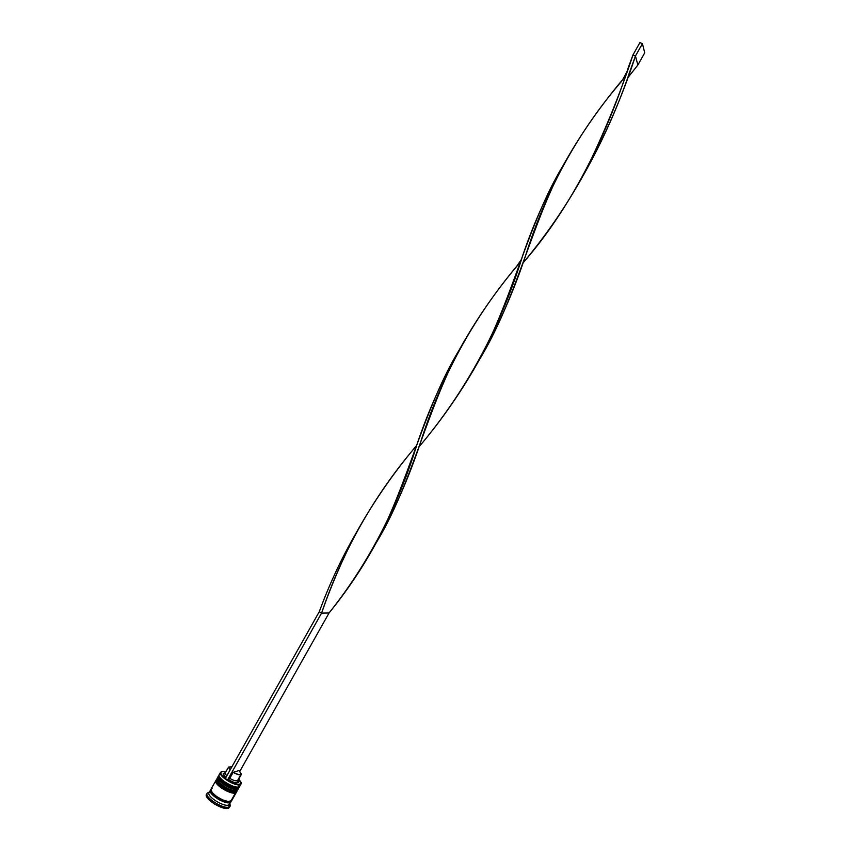 <?xml version="1.0" encoding="UTF-8"?>
<svg xmlns="http://www.w3.org/2000/svg" width="851" height="851" viewBox="0 0 851 851"><rect width="100%" height="100%" fill="white"/><g stroke="black" fill="none" stroke-linecap="round" stroke-linejoin="round"><path stroke-width="1.28" d="M219.42 776.527C219.377 780.505 233.919 788.888 237.823 787.122L237.823 787.132C233.919 788.888 219.377 780.505 219.42 776.527C219.377 780.505 233.919 788.888 237.823 787.122L233.897 786.92L226.44 783.643L221.675 780.027L219.462 776.772M218.292 776.41C216.962 780.314 233.61 790.334 238.078 788.313L237.833 787.132L238.078 788.313C233.312 790.451 215.75 779.41 218.441 775.984L219.069 775.58M218.473 778.218C218.441 782.229 232.961 790.59 236.876 788.813L237.94 788.547C233.472 790.579 216.824 780.558 218.154 776.644L217.899 776.952C215.197 780.378 232.77 791.43 237.535 789.281L236.855 790.483C232.078 792.643 214.505 781.59 217.218 778.154C214.516 781.601 232.078 792.643 236.855 790.483L237.535 789.281L231.398 788.494L223.345 784.292L218.984 780.367L217.771 778.144L218.154 776.623M218.441 775.984L218.303 776.229C215.611 779.654 233.185 790.696 237.94 788.547L238.078 788.313M236.876 788.813L232.94 788.611L227.366 786.409L222.09 782.963L218.516 778.463L222.09 782.963L227.366 786.409L232.94 788.611L237.94 788.547M216.25 780.027C214.899 783.973 231.546 793.994 236.035 791.941L235.78 790.749C231.866 792.536 217.367 784.197 217.388 780.165C217.367 784.197 231.866 792.536 235.78 790.749L231.844 790.558L226.27 788.356L220.994 784.899L217.42 780.399M217.409 780.324C211.505 782.058 229.61 794.685 234.823 792.441L235.897 792.175C231.408 794.238 214.76 784.218 216.111 780.271L215.856 780.569C213.144 784.037 230.706 795.089 235.482 792.909L230.717 801.365L235.482 792.909L229.344 792.132L221.292 787.941L216.931 784.005L215.728 781.771L216.122 780.239M216.399 779.601L216.26 779.846C213.548 783.303 231.121 794.355 235.897 792.175L236.035 791.941C231.249 794.111 213.686 783.058 216.399 779.601L217.048 779.186M235.897 792.175L236.993 791.207L235.897 792.175L232.461 792.558L225.313 790.058L218.664 785.367L216.473 782.09L218.664 785.367L223.419 788.994L229.121 791.728L234.823 792.441C231.142 793.451 218.835 788.462 216.431 781.856M235.78 790.749C231.866 792.536 217.367 784.197 217.388 780.165C217.356 784.197 231.887 792.547 235.78 790.749L236.035 791.941M210.814 789.941L210.41 791.494L211.58 793.738L217.76 798.898L223.834 801.791L229.93 802.493C225.153 804.738 207.857 793.845 210.537 790.302M211.346 791.058C211.569 794.749 223.281 802.067 228.43 801.706M238.386 786.984L240.035 784.282C235.429 786.335 218.313 775.612 220.845 772.283L220.462 772.389C217.877 775.804 235.397 786.781 240.12 784.686C235.387 786.781 217.803 775.75 220.473 772.368L221.834 771.559L220.728 772.58L221.154 774.421L224.515 778.112L234.068 783.494L237.567 784.388L240.759 783.867L241.056 782.367L238.748 779.037L240.95 783.611L238.897 786.856C234.131 788.983 216.526 777.91 219.26 774.527L220.292 773.804M207.165 793.164L206.495 794.366C203.357 798.398 222.983 810.801 228.408 808.184L229.089 806.982C223.675 809.578 204.038 797.185 207.165 793.164L209.41 792.015L207.197 793.111C203.889 797.057 223.632 809.588 229.089 806.982L228.674 804.993C223.792 807.301 206.155 796.121 209.091 792.589L210.133 791.834M220.845 772.283L219.25 774.538C216.569 777.942 234.142 788.983 238.897 786.856L241.067 783.973L240.12 784.686L241.056 783.994L241.067 782.388L240.95 783.611M215.846 780.59L211.101 789.015C208.335 792.558 225.887 803.631 230.717 801.365L231.472 800.908M210.41 790.239L209.069 792.632C206.282 796.217 223.824 807.291 228.674 804.993L230.036 802.578C225.196 804.855 207.655 793.781 210.42 790.217L210.92 789.696L210.293 790.547L210.686 792.504L212.622 795.004L219.76 800.078L225.77 802.419L230.036 802.578L228.674 804.993L231.004 801.833M238.461 780.846L237.833 782.739L237.418 780.771L240.822 774.729C239.078 775.059 236.525 774.261 233.174 772.325L238.993 770.538L241.418 774.293L237.418 780.771L238.025 780.324L237.418 780.771L237.833 782.739L238.546 782.229L238.099 780.197M225.909 771.793L221.515 771.634L225.909 771.793M459.497 349.474L459.232 349.921C423.404 408.916 408.469 482.974 376.163 542.864C362.664 567.553 346.963 590.924 329.06 612.975L321.561 613.124C331.177 585.435 342.719 558.692 356.165 532.896C373.568 501.739 393.662 472.656 416.469 445.658L414.597 447.988C373.515 496.356 342.506 551.395 321.561 613.124L319.295 611.678C329.369 584.212 341.634 557.99 356.09 533.034L356.016 533.162C341.591 558.086 329.348 584.254 319.295 611.678L225.27 778.559L227.483 780.112L321.561 613.124L227.483 780.112L229.759 778.388L233.174 772.325L238.993 770.538L241.471 774.176L238.599 774.655L233.174 772.325L229.759 778.388C233.11 780.324 235.663 781.112 237.418 780.771C235.663 781.112 233.11 780.324 229.759 778.388L228.494 779.782C232.557 782.175 235.674 783.165 237.833 782.739L233.887 782.335L228.494 779.782L227.483 780.112L225.27 778.559L319.295 611.678L321.561 613.124L329.06 612.975L239.854 771.283L329.06 612.975C368.494 563.553 397.981 506.813 417.533 442.743C428.798 409.746 442.807 378.631 459.54 349.399M225.249 772.963L223.281 773.633L225.717 777.771L223.164 774.282L224.781 772.953M229.462 801.578C222.792 801.323 216.909 798.217 211.803 792.281M229.259 807.652L227.153 808.429L223.632 808.046L214.622 804.152L207.633 798.291L206.325 795.738L206.506 794.345M228.408 808.184L230.185 806.131L228.408 808.184M230.206 806.078L229.674 804.184L228.674 804.993L229.089 806.982L230.206 806.078L229.961 803.674L230.185 806.131M231.015 801.823L230.036 802.578L231.195 801.131M229.93 802.493L231.046 801.344M212.165 788.228L211.378 788.664M210.974 789.345L212.154 792.494L216.494 796.451L222.526 799.855L228.164 801.525L231.695 800.61L236.44 792.185M236.45 792.175L235.482 792.909L236.599 791.781M236.855 790.483L237.812 789.76L236.855 790.483M237.812 789.76L238.631 788.164M239.854 786.133L238.897 786.856M226.674 776.069L225.175 773.102L226.674 776.069M230.089 770.017L228.579 767.059L231.887 766.815L228.536 767.155L230.089 770.017M376.099 542.991C411.724 484.719 426.574 410.214 459.827 348.878C476.73 318.636 496.537 290.085 519.238 263.236L516.27 266.937C472.933 318.455 440.861 377.472 420.032 443.988C408.225 479.273 393.587 512.27 376.099 542.991M583.552 174.923C604.806 136.745 622.102 97.11 635.452 56.028L632.974 54.932C619.719 95.142 603.412 134.82 584.073 173.966C566.266 206.048 545.885 235.727 522.94 263.012C570.947 208.112 605.635 137.819 628.474 67.101L632.974 54.932L639.952 42.55L632.974 54.932L635.452 56.028L631.027 68.261C618.645 105.29 602.827 140.84 583.552 174.923M621.815 80.824L618.4 85.057C576.542 134.66 545.502 191.837 525.28 256.566C513.185 292.733 497.952 327.007 479.592 359.377C516.483 298.786 531.662 223.547 563.947 164.02C580.988 133.692 601.295 104.694 624.868 77.026M563.245 165.285L562.937 165.828C528.194 222.983 513.366 296.754 479.879 358.835L479.549 359.441M637.856 65.016L627.378 78.281L637.856 65.016L635.452 56.028L642.431 43.646L635.452 56.028L637.856 65.016L644.728 52.836L637.856 65.016M479.879 358.835C462.401 390.247 442.095 419.607 418.969 446.903C465.944 391.375 500.548 327.529 522.759 255.353C533.822 223.026 547.395 192.89 563.458 164.934M639.952 42.55L642.431 43.646L644.728 52.836L642.431 43.646L639.952 42.55M219.409 776.495C219.313 780.473 233.929 788.898 237.833 787.122M239.035 786.813L239.035 787.59M237.014 790.43L236.993 791.207M207.197 793.111L209.091 792.589M217.218 778.154L217.888 776.974M238.546 782.229L238.014 780.335L241.418 774.304M228.579 767.059L225.175 773.091L223.281 773.633M459.572 349.335L459.232 349.921M583.754 174.561L584.073 173.966M416.352 445.956L414.597 447.988M523.588 261.214L525.28 256.566M626.549 72.409C621.049 83.324 620.922 81.675 618.4 85.057M563.649 164.583L562.937 165.828M418.862 447.2L420.032 443.988M521.078 259.97L516.27 266.937M629.07 73.633L631.027 68.261"/></g></svg>
